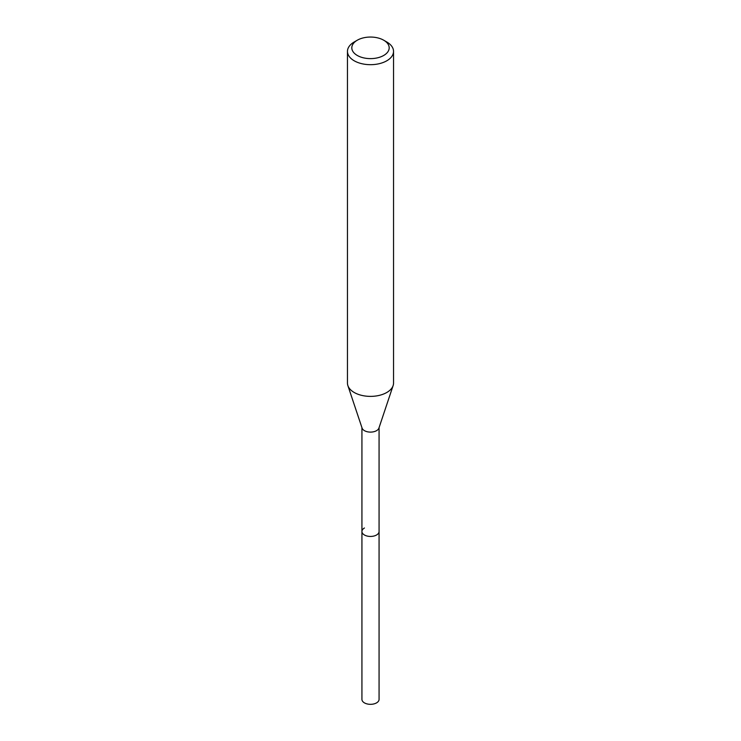 <?xml version="1.0" encoding="UTF-8"?>
<svg xmlns="http://www.w3.org/2000/svg" width="741" height="741" viewBox="0 0 741 741"><rect width="100%" height="100%" fill="white"/><g stroke="black" fill="none" stroke-linecap="round" stroke-linejoin="round"><path stroke-width="1.11" d="M361.932 427.631L361.932 699.384A8.568 4.946 0 0 0 367.221 703.95A8.568 4.946 0 0 0 376.558 702.876A8.568 4.946 0 0 0 379.068 699.384L379.068 531.492A8.568 4.946 180 0 1 376.558 534.993A8.568 4.946 180 0 1 367.221 536.067A8.568 4.946 180 0 1 361.932 531.492A8.568 4.946 180 0 1 364.442 528M383.708 55.464A18.682 10.782 180 0 1 357.292 55.464A18.682 10.782 180 0 1 357.292 40.209L357.292 40.209A18.682 10.782 180 0 1 383.708 40.209A18.682 10.782 180 0 1 383.708 55.464M354.217 41.987L357.292 40.209L354.217 41.987A23.036 13.301 180 0 0 347.464 51.388L347.464 383.088A23.036 13.301 0 0 0 347.881 385.607A23.036 13.301 0 0 0 363.748 395.796A23.036 13.301 0 0 0 386.783 392.489A23.036 13.301 0 0 0 393.119 385.607A23.036 13.301 0 0 0 393.536 383.088L393.536 51.388A23.036 13.301 180 0 1 386.783 60.79A23.036 13.301 180 0 1 361.682 63.67A23.036 13.301 180 0 1 347.464 51.388M383.708 40.209L386.783 41.987A23.036 13.301 180 0 1 393.536 51.388M393.119 385.607L378.91 428.103A8.568 4.946 180 0 1 376.558 430.66A8.568 4.946 180 0 1 367.99 431.892A8.568 4.946 180 0 1 362.09 428.103L347.881 385.607M361.932 531.492A8.568 4.946 0 0 0 367.221 536.067A8.568 4.946 0 0 0 376.558 534.993A8.568 4.946 0 0 0 379.068 531.492L379.068 427.631"/></g></svg>

